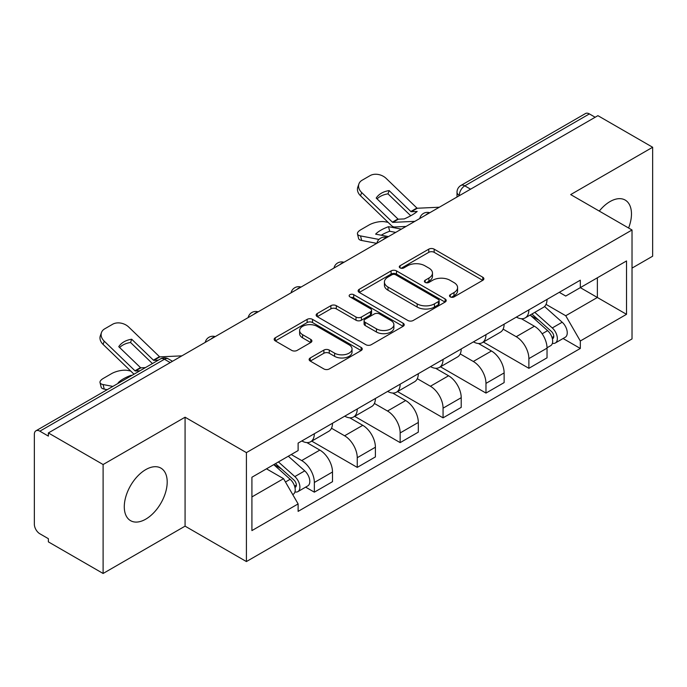 <?xml version="1.0" encoding="UTF-8"?>
<svg xmlns="http://www.w3.org/2000/svg" width="687" height="687" viewBox="0 0 687 687"><rect width="100%" height="100%" fill="white"/><g stroke="black" fill="none" stroke-linecap="round" stroke-linejoin="round"><path stroke-width="1.03" d="M450.294 296.896A2.671 1.546 0 0 0 454.073 296.896L482.755 280.33A3.821 2.207 0 0 0 483.88 278.776A3.821 2.207 0 0 0 482.755 277.213L434.167 249.158A3.821 2.207 0 0 0 428.765 249.158L400.083 265.723A2.671 1.546 0 0 0 399.293 266.814A2.671 1.546 0 0 0 400.083 267.904A2.671 1.546 0 0 0 403.862 267.904L407.571 265.757A12.22 7.05 0 0 1 424.849 265.757L428.903 268.093A12.22 7.05 0 0 1 432.475 273.082A12.22 7.05 0 0 1 428.903 278.072L425.184 280.219A2.671 1.546 0 0 0 424.403 281.309A2.671 1.546 0 0 0 425.184 282.4A2.671 1.546 0 0 0 428.963 282.4L432.681 280.253A12.22 7.05 0 0 1 449.959 280.253L454.004 282.589A12.22 7.05 0 0 1 457.585 287.578A12.22 7.05 0 0 1 454.004 292.568L450.294 294.714A2.671 1.546 0 0 0 449.513 295.805A2.671 1.546 0 0 0 450.294 296.896L450.294 294.714M145.747 519.166A30.34 17.518 120 0 0 165.567 492.424A30.34 17.518 120 0 0 160.913 468.113A30.34 17.518 120 0 0 145.747 469.616A30.34 17.518 120 0 0 125.919 496.349A30.34 17.518 120 0 0 130.573 520.669A30.34 17.518 120 0 0 145.747 519.166M628.596 228.015A30.34 17.518 120 0 0 625.187 200.072A30.34 17.518 120 0 0 610.022 201.574A30.34 17.518 120 0 0 599.279 211.089M310.249 357.953A3.821 2.207 0 0 0 309.124 359.516A3.821 2.207 0 0 0 310.249 361.07L323.878 368.945A3.821 2.207 0 0 0 329.279 368.945L361.139 350.55A3.821 2.207 0 0 0 362.255 348.996A3.821 2.207 0 0 0 361.139 347.433L312.542 319.378A3.821 2.207 0 0 0 307.141 319.378L275.281 337.772A3.821 2.207 0 0 0 274.165 339.326A3.821 2.207 0 0 0 275.281 340.889L291.752 350.396A3.821 2.207 0 0 0 297.153 350.396L310.782 342.521A3.821 2.207 0 0 0 311.907 340.967A3.821 2.207 0 0 0 310.782 339.404L302.615 334.689A10.211 5.9 0 0 1 299.626 330.524A10.211 5.9 0 0 1 305.93 325.071A10.211 5.9 0 0 1 317.059 326.351L349.056 344.822A10.211 5.9 0 0 1 352.045 348.996A10.211 5.9 0 0 1 345.741 354.44A10.211 5.9 0 0 1 334.612 353.161L329.279 350.087A3.821 2.207 0 0 0 323.878 350.087L310.249 357.953L310.249 361.07M246.41 452.621L185.078 417.215L103.11 464.532L48.373 432.939L597.913 115.665L652.65 147.258L570.691 194.584L632.023 229.99L246.41 452.621L246.41 561.562L632.023 338.931L632.023 229.99M407.838 320.468A3.821 2.207 0 0 0 413.239 320.468L445.099 302.074A3.821 2.207 0 0 0 446.215 300.52A3.821 2.207 0 0 0 445.099 298.957L396.502 270.901A3.821 2.207 0 0 0 391.101 270.901L359.249 289.296A3.821 2.207 0 0 0 358.125 290.85A3.821 2.207 0 0 0 359.249 292.413L407.838 320.468M350.997 297.471A2.671 1.546 0 0 1 353.711 297.849L353.711 294.671L403.114 323.199A3.821 2.207 0 0 1 404.231 324.753A3.821 2.207 0 0 1 403.114 326.316L371.263 344.702A3.821 2.207 0 0 1 365.862 344.702L317.265 316.647L317.265 313.53A3.821 2.207 0 0 0 316.149 315.093A3.821 2.207 0 0 0 317.265 316.647M317.265 313.53L330.902 305.663A3.821 2.207 0 0 1 336.295 305.663L356.003 317.042A3.821 2.207 0 0 0 361.405 317.042L370.448 311.821A3.821 2.207 0 0 0 371.564 310.258A3.821 2.207 0 0 0 370.448 308.703L349.932 296.853A2.671 1.546 0 0 1 349.151 295.762A2.671 1.546 0 0 1 350.799 294.337A2.671 1.546 0 0 1 353.711 294.671M103.11 464.532L103.11 573.473L48.373 541.871L48.373 538.694L39.855 533.773A7.78 4.491 -120 0 1 34.35 524.241L34.35 434.364A7.78 4.491 -120 0 1 35.964 430.801L160.56 358.872A7.78 4.491 60 0 1 164.442 359.258L39.855 431.187A7.78 4.491 -120 0 0 35.964 430.801M632.023 268.11L652.65 256.199L652.65 147.258M103.11 573.473L185.078 526.148L246.41 561.562M48.373 432.939L48.373 436.108L39.855 431.187M470.569 189.183L464.798 185.851A7.78 4.491 60 0 0 460.908 185.464L585.504 113.527A7.78 4.491 60 0 1 589.386 113.913L464.798 185.851A7.78 4.491 120 0 0 459.294 195.374L459.294 195.692M595.165 117.254L589.386 113.913M528.878 309.871A17.896 10.331 60 0 1 525.177 317.901L543.331 307.424A17.896 10.331 -120 0 0 547.032 299.386M503.116 329.133L516.229 336.707A17.896 10.331 60 0 1 528.878 358.623L547.032 348.137A17.896 10.331 -120 0 0 534.383 326.222L521.39 318.725M547.032 348.137L547.032 357.824L528.878 368.309L483.373 342.032M525.177 317.901A17.896 10.331 60 0 1 516.366 317.093M528.878 358.623L528.878 368.309M485.975 334.638A17.896 10.331 60 0 1 482.265 342.676L500.419 332.19A17.896 10.331 -120 0 0 504.129 324.161M440.47 366.806L485.975 393.076L504.129 382.599L504.129 372.912A17.896 10.331 -120 0 0 491.471 350.997L478.478 343.5M482.265 342.676A17.896 10.331 60 0 1 473.463 341.868M460.213 353.908L473.317 361.474A17.896 10.331 60 0 1 485.975 383.389L485.975 393.076M443.063 359.413A17.896 10.331 60 0 1 439.362 367.442L457.516 356.965A17.896 10.331 -120 0 0 461.217 348.936M397.558 391.581L443.063 417.851L461.217 407.374L461.217 397.687A17.896 10.331 -120 0 0 448.568 375.772L435.575 368.266M439.362 367.442A17.896 10.331 60 0 1 430.551 366.635M417.301 378.683L430.414 386.249A17.896 10.331 60 0 1 443.063 408.164L443.063 417.851M400.16 384.188A17.896 10.331 60 0 1 396.451 392.217L414.605 381.74A17.896 10.331 -120 0 0 418.314 373.702M354.655 416.348L400.16 442.626L418.314 432.14L418.314 422.453A17.896 10.331 -120 0 0 405.656 400.538L392.663 393.041M396.451 392.217A17.896 10.331 60 0 1 387.648 391.41M374.398 403.449L387.511 411.024A17.896 10.331 60 0 1 400.16 432.939L400.16 442.626M357.249 408.954A17.896 10.331 60 0 1 353.547 416.992L371.701 406.506A17.896 10.331 -120 0 0 375.403 398.477M311.743 441.123L357.249 467.392L375.403 456.915L375.403 447.228A17.896 10.331 -120 0 0 362.753 425.313L349.76 417.816M353.547 416.992A17.896 10.331 60 0 1 344.737 416.185M331.486 428.224L344.599 435.79A17.896 10.331 60 0 1 357.249 457.705L357.249 467.392M314.345 433.729A17.896 10.331 60 0 1 310.636 441.758L328.79 431.281A17.896 10.331 -120 0 0 332.499 423.252M305.638 487.143L314.345 492.167L332.499 481.69L332.499 472.003A17.896 10.331 -120 0 0 319.85 450.088L306.857 442.583M310.636 441.758A17.896 10.331 60 0 1 301.833 440.951M291.245 454.528L301.696 460.565A17.896 10.331 60 0 1 314.345 482.48L314.345 492.167M559.27 292.318L565.736 296.054L626.518 260.957L597.364 277.788L597.364 297.48L565.736 315.745L546.028 304.367M251.914 496.933L283.542 478.667L298.115 503.914L251.914 530.596L251.914 477.242L298.115 450.56L298.115 443.098L580.317 280.176L580.317 287.638L626.518 314.32L580.317 340.992L565.736 315.745M626.518 260.957L626.518 314.32M298.115 503.914L298.115 511.377L580.317 348.455L580.317 340.992M185.078 417.215L185.078 526.148M283.542 478.667L266.487 468.826M563.082 338.511L580.317 348.455M451.359 297.273L454.004 295.745A12.22 7.05 0 0 0 457.585 290.756L457.585 287.578M432.475 273.082L432.475 276.26A12.22 7.05 0 0 1 428.903 281.249L426.258 282.778M482.712 280.365L434.167 252.335A3.821 2.207 0 0 0 428.765 252.335L401.148 268.282M445.047 302.108L396.502 274.079A3.821 2.207 0 0 0 391.101 274.079L359.292 292.439M438.349 301.61A2.671 1.546 0 0 0 439.13 300.52A2.671 1.546 0 0 0 438.349 299.429L395.695 274.8A2.671 1.546 0 0 0 391.916 274.8L388 277.059A12.22 7.05 0 0 0 384.419 282.048A12.22 7.05 0 0 0 388 287.037L417.155 303.869A12.22 7.05 0 0 0 434.433 303.869L438.349 301.61L438.349 304.788A2.671 1.546 0 0 0 439.13 303.697L439.13 300.52M384.419 282.048L384.419 285.225A12.22 7.05 0 0 0 388 290.215L388 287.037M438.349 304.788L434.433 307.046A12.22 7.05 0 0 1 417.155 307.046L388 290.215M317.317 316.681L330.902 308.841L330.902 305.663M371.564 310.258L371.564 313.435A3.821 2.207 0 0 1 370.448 314.99L361.405 320.219A3.821 2.207 0 0 1 356.003 320.219L336.295 308.841A3.821 2.207 0 0 0 330.902 308.841M353.711 297.849L403.063 326.342M376.459 328.85A10.211 5.9 0 0 0 387.588 330.121A10.211 5.9 0 0 0 393.891 324.676A10.211 5.9 0 0 0 390.903 320.511L379.628 314.002A3.821 2.207 0 0 0 374.226 314.002L365.183 319.223A3.821 2.207 0 0 0 364.067 320.777A3.821 2.207 0 0 0 365.183 322.34L376.459 328.85L376.459 332.019A10.211 5.9 0 0 0 387.588 333.298A10.211 5.9 0 0 0 393.891 327.854L393.891 324.676M364.067 320.777L364.067 323.955A3.821 2.207 0 0 0 365.183 325.518L365.183 322.34M376.459 332.019L365.183 325.518M352.045 348.996L352.045 352.165A10.211 5.9 0 0 1 345.741 357.618A10.211 5.9 0 0 1 334.612 356.338L329.279 353.255A3.821 2.207 0 0 0 323.878 353.255L310.292 361.104M299.626 330.524L299.626 333.702A10.211 5.9 0 0 0 302.615 337.867L302.615 334.689M310.739 342.555L302.615 337.867M361.087 350.576L312.542 322.555A3.821 2.207 0 0 0 307.141 322.555L275.332 340.915M395.712 232.404L389.684 231.253L388.55 226.684L401.371 229.132M388.55 226.684A24.114 8.785 -13.9 0 0 375.626 234.147L388.447 236.594M376.734 243.361L361.671 240.484A11.67 4.251 166.1 0 1 358.597 238.526L357.463 233.958A11.67 4.251 -13.9 0 1 360.967 229.656L368.945 225.044A11.67 4.251 -13.9 0 1 385.021 221.781L388.129 222.373M357.463 233.958A11.67 4.251 -13.9 0 0 360.538 235.916L361.671 240.484M378.966 239.437L360.538 235.916M389.684 231.253A24.114 8.785 -13.9 0 0 381.233 235.22M530.124 315.041L547.608 330.645A9.721 5.616 60 0 1 550.656 345.681L547.032 347.777M530.587 315.462L538.814 320.211M531.884 314.028L551.343 331.383A4.672 2.696 60 0 1 552.803 338.605A4.672 2.696 60 0 1 552.382 338.777M534.795 312.345L552.279 327.948A9.721 5.616 60 0 1 555.336 342.985A9.721 5.616 60 0 1 552.4 343.294M544.542 306.496L562.181 322.229A9.721 5.616 60 0 1 565.238 337.265L555.336 342.985M389.134 190.6A24.114 17.622 -160.8 0 0 376.21 198.062L397.919 218.981A0.781 0.447 60 0 0 398.357 219.196L404.257 218.921A24.114 5.633 -20.2 0 0 411.839 215.134A24.114 5.633 -20.2 0 0 417.181 211.459L411.281 211.725A0.781 0.447 60 0 1 410.852 211.519L389.134 190.6L388 193.863L409.718 214.782A5.831 3.366 -120 0 0 410.86 215.684M414.854 221.351L392.861 222.365A0.781 0.447 60 0 1 392.423 222.159L361.671 192.532L360.538 195.795A11.67 8.527 -160.8 0 1 357.772 187.199L358.906 183.936A11.67 8.527 19.2 0 0 361.671 192.532M406.017 226.452L394.553 226.985A5.831 3.366 60 0 1 392.595 226.418A5.831 3.366 60 0 1 391.289 225.422L360.538 195.795M439.328 207.216L417.335 208.238A0.781 0.447 60 0 1 416.897 208.024L386.154 178.405A11.67 8.527 19.2 0 0 370.078 175.623L362.101 180.234A11.67 8.527 19.2 0 0 358.906 183.936M377.06 198.887A24.114 17.622 -160.8 0 1 388 193.863M131.226 375.798L131.105 375.317L131.827 375.454M131.105 375.317A24.114 8.785 -13.9 0 0 118.181 382.779L118.903 382.917M107.189 389.684L104.235 389.117A11.67 4.251 166.1 0 1 101.161 387.159L100.027 382.59A11.67 4.251 -13.9 0 1 103.522 378.288L111.5 373.676A11.67 4.251 -13.9 0 1 127.576 370.413L130.685 371.006M100.027 382.59A11.67 4.251 -13.9 0 0 103.102 384.548L104.235 389.117M112.848 386.412L103.102 384.548M273.744 464.635L290.163 479.277A9.721 5.616 60 0 1 293.212 494.314L292.731 494.597M273.915 464.532L281.369 468.843M275.513 463.613L293.899 480.015A4.672 2.696 60 0 1 295.367 487.238A4.672 2.696 60 0 1 294.938 487.409M278.424 461.93L294.835 476.58A9.721 5.616 60 0 1 297.892 491.617A9.721 5.616 60 0 1 294.955 491.926M288.325 456.22L304.745 470.861A9.721 5.616 60 0 1 307.793 485.898L297.892 491.617M139.899 370.791L135.416 370.997A0.781 0.447 60 0 1 134.978 370.791L104.235 341.164L103.102 344.427A11.67 8.527 -160.8 0 1 100.328 335.831L101.461 332.568A11.67 8.527 19.2 0 0 104.235 341.164M145.404 367.614L140.912 367.828A0.781 0.447 60 0 1 140.483 367.614L118.765 346.695A24.114 17.622 -160.8 0 1 131.689 339.232L130.556 342.495L152.274 363.414A5.831 3.366 -120 0 0 152.428 363.56M133.999 374.2A5.831 3.366 60 0 1 133.845 374.054L103.102 344.427M158.328 360.151L153.845 360.357A0.781 0.447 60 0 1 153.407 360.151L131.689 339.232M181.892 355.849L159.891 356.871A0.781 0.447 60 0 1 159.461 356.656L128.709 327.038A11.67 8.527 19.2 0 0 112.634 324.255L104.656 328.867A11.67 8.527 19.2 0 0 101.461 332.568M119.624 347.519A24.114 17.622 -160.8 0 1 130.556 342.495M459.569 195.537L459.294 195.374A7.78 4.491 0 0 1 457.018 192.197L457.018 197.006M357.249 457.705L375.403 447.228M400.16 432.939L418.314 422.453M443.063 408.164L461.217 397.687M485.975 383.389L504.129 372.912M314.345 482.48L332.499 472.003M301.696 460.565L319.85 450.088M344.599 435.79L362.753 425.313M387.511 411.024L405.656 400.538M430.414 386.249L448.568 375.772M473.317 361.474L491.471 350.997M516.229 336.707L534.383 326.222M429.109 213.125A7.78 4.491 120 0 0 425.674 215.108M386.197 237.9A7.78 4.491 120 0 0 382.762 239.875M343.294 262.666A7.78 4.491 120 0 0 339.859 264.65M300.382 287.441A7.78 4.491 120 0 0 296.947 289.425M257.479 312.216A7.78 4.491 120 0 0 254.044 314.191M214.567 336.982A7.78 4.491 120 0 0 211.132 338.966M170.221 362.59L164.442 359.258A7.78 4.491 120 0 1 168.332 358.872A7.78 7.78 0 0 0 160.56 358.872M454.004 295.745L454.004 292.568M425.184 282.4L425.184 280.219M428.903 281.249L428.903 278.072M400.083 267.904L400.083 265.723M428.765 252.335L428.765 249.158M434.167 252.335L434.167 249.158M482.755 280.33L482.755 277.213M359.249 292.413L359.249 289.296M391.101 274.079L391.101 270.901M396.502 274.079L396.502 270.901M445.099 302.074L445.099 298.957M417.155 307.046L417.155 303.869M434.433 307.046L434.433 303.869M336.295 308.841L336.295 305.663M356.003 320.219L356.003 317.042M361.405 320.219L361.405 317.042M370.448 314.99L370.448 311.821M403.114 326.316L403.114 323.199M323.878 353.255L323.878 350.087M329.279 353.255L329.279 350.087M334.612 356.338L334.612 353.161M310.782 342.521L310.782 339.404M275.281 340.889L275.281 337.772M307.141 322.555L307.141 319.378M312.542 322.555L312.542 319.378M361.139 350.55L361.139 347.433M547.608 330.645L542.155 333.796M553.774 336.467L552.022 337.48M562.181 322.229L552.279 327.948M398.357 219.196L392.861 222.365M417.335 208.238L411.281 211.725M397.919 218.981L392.423 222.159M416.897 208.024L410.852 211.519M290.163 479.277L285.457 481.991M296.329 485.099L294.577 486.113M304.745 470.861L294.835 476.58M140.912 367.828L135.416 370.997M159.891 356.871L153.845 360.357M140.483 367.614L134.978 370.791M159.461 356.656L153.407 360.151M429.77 212.738A7.78 7.78 0 0 0 419.783 218.509M386.858 237.513A7.78 7.78 0 0 0 376.88 243.275M343.955 262.288A7.78 7.78 0 0 0 333.968 268.05M301.043 287.054A7.78 7.78 0 0 0 291.065 292.825M258.14 311.829A7.78 7.78 0 0 0 248.153 317.592M215.229 336.604A7.78 7.78 0 0 0 205.25 342.366M172.497 361.276L168.332 358.872M460.908 185.464A7.78 7.78 0 0 0 457.018 192.197"/></g></svg>
